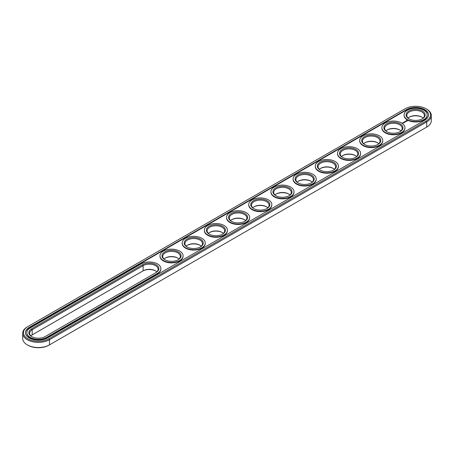 <?xml version="1.0" encoding="UTF-8"?>
<svg xmlns="http://www.w3.org/2000/svg" width="454" height="454" viewBox="0 0 454 454"><rect width="100%" height="100%" fill="white"/><g stroke="black" fill="none" stroke-linecap="round" stroke-linejoin="round"><path stroke-width="0.68" d="M27.297 326.897L27.83 326.591L27.297 326.897A15.691 9.057 0 0 0 22.7 333.304L22.7 338.48A15.691 9.057 0 0 0 27.297 344.887A15.691 9.057 0 0 0 49.486 344.887L48.953 345.193A14.937 8.626 0 0 1 27.83 345.193L27.297 344.887M22.7 333.304A15.691 9.057 0 0 0 32.387 341.675A15.691 9.057 0 0 0 49.486 339.711L426.703 121.927A15.691 9.057 0 0 0 431.3 115.52A15.691 9.057 0 0 0 426.703 109.113L426.17 108.807A14.937 8.626 0 0 0 405.047 108.807L27.83 326.591A14.937 8.626 0 0 0 27.83 338.786A14.937 8.626 0 0 0 48.953 338.786L426.17 121.002A14.937 8.626 0 0 0 426.17 108.807M48.953 338.786L49.486 339.711L49.486 344.887L426.17 127.409A14.937 8.626 0 0 0 426.187 127.398M155.807 270.993A9.54 5.51 0 0 0 142.59 271.146L32.177 334.893A8.785 5.073 0 0 0 30.832 335.892M177.996 258.184A9.54 5.51 0 0 0 165.057 258.184M200.186 245.37A9.54 5.51 0 0 0 187.247 245.37M377.7 142.885A9.54 5.51 0 0 0 364.761 142.885M399.889 130.071A9.54 5.51 0 0 0 386.95 130.071M244.564 219.747A9.54 5.51 0 0 0 231.625 219.747M222.375 232.561A9.54 5.51 0 0 0 209.436 232.561M288.943 194.125A9.54 5.51 0 0 0 276.004 194.125M266.753 206.939A9.54 5.51 0 0 0 253.814 206.939M311.132 181.316A9.54 5.51 0 0 0 298.193 181.316M422.078 117.263A9.54 5.51 0 0 0 409.139 117.263M355.51 155.694A9.54 5.51 0 0 0 342.571 155.694M333.321 168.508A9.54 5.51 0 0 0 320.382 168.508M426.17 121.002L426.703 121.927L426.703 127.103L426.17 127.409L426.703 127.103A15.691 9.057 0 0 0 431.3 120.696L431.3 115.52M156.897 271.838A8.785 5.073 0 0 0 155.552 270.839A8.785 5.073 0 0 0 143.124 270.839L143.124 265.664L32.177 329.718A8.785 5.073 0 0 0 29.606 333.304A8.785 5.073 0 0 0 31.922 336.737M32.177 334.893L32.177 329.718L31.644 328.798A9.54 5.51 0 0 0 31.644 336.584A9.54 5.51 0 0 0 45.133 336.584L156.085 272.531A9.54 5.51 0 0 0 156.085 264.739A9.54 5.51 0 0 0 142.59 264.739L31.644 328.798M179.086 259.03A8.785 5.073 0 0 0 177.741 258.031L177.741 258.031A8.785 5.073 0 0 0 165.313 258.031A8.785 5.073 0 0 0 163.968 259.03M201.275 246.216A8.785 5.073 0 0 0 199.93 245.217L199.93 245.217A8.785 5.073 0 0 0 187.502 245.217A8.785 5.073 0 0 0 186.157 246.216M378.789 143.731A8.785 5.073 0 0 0 377.444 142.732L377.444 142.732A8.785 5.073 0 0 0 365.016 142.732A8.785 5.073 0 0 0 363.671 143.731M400.978 130.917A8.785 5.073 0 0 0 399.634 129.918L399.634 129.918A8.785 5.073 0 0 0 387.205 129.918A8.785 5.073 0 0 0 385.86 130.917M245.654 220.593A8.785 5.073 0 0 0 244.309 219.594L244.309 219.594A8.785 5.073 0 0 0 231.881 219.594A8.785 5.073 0 0 0 230.536 220.593M223.464 233.407A8.785 5.073 0 0 0 222.119 232.408L222.119 232.408A8.785 5.073 0 0 0 209.691 232.408A8.785 5.073 0 0 0 208.346 233.407M290.032 194.97A8.785 5.073 0 0 0 288.687 193.972L288.687 193.972A8.785 5.073 0 0 0 276.259 193.972A8.785 5.073 0 0 0 274.914 194.97M267.843 207.784A8.785 5.073 0 0 0 266.498 206.786L266.498 206.786A8.785 5.073 0 0 0 254.07 206.786A8.785 5.073 0 0 0 252.725 207.784M312.221 182.162A8.785 5.073 0 0 0 310.876 181.163L310.876 181.163A8.785 5.073 0 0 0 298.448 181.163A8.785 5.073 0 0 0 297.103 182.162M423.168 118.108A8.785 5.073 0 0 0 421.823 117.109L421.823 117.109A8.785 5.073 0 0 0 409.394 117.109A8.785 5.073 0 0 0 408.055 118.108M356.6 156.539A8.785 5.073 0 0 0 355.255 155.54L355.255 155.54A8.785 5.073 0 0 0 342.827 155.54A8.785 5.073 0 0 0 341.482 156.539M334.411 169.353A8.785 5.073 0 0 0 333.066 168.349L333.066 168.349A8.785 5.073 0 0 0 320.637 168.349A8.785 5.073 0 0 0 319.293 169.353M406.466 109.624L29.249 327.413A12.928 7.463 0 0 0 25.464 332.691A12.928 7.463 0 0 0 33.443 339.586A12.928 7.463 0 0 0 47.534 337.969L424.751 120.185A12.928 7.463 0 0 0 428.536 114.902A12.928 7.463 0 0 0 420.557 108.007A12.928 7.463 0 0 0 406.466 109.624L406.466 110.038A12.928 7.463 0 0 1 420.393 108.381A12.928 7.463 0 0 1 428.536 115.112M155.557 272.831A8.785 5.073 0 0 0 158.123 269.25A8.785 5.073 0 0 0 152.697 264.563A8.785 5.073 0 0 0 143.124 265.664L142.59 264.739M177.996 259.875A8.785 5.073 0 0 0 180.312 256.442A8.785 5.073 0 0 0 177.741 252.85A8.785 5.073 0 0 0 168.162 251.754A8.785 5.073 0 0 0 162.742 256.442A8.785 5.073 0 0 0 165.057 259.875M200.186 247.061A8.785 5.073 0 0 0 202.501 243.628A8.785 5.073 0 0 0 199.93 240.041A8.785 5.073 0 0 0 190.351 238.94A8.785 5.073 0 0 0 184.931 243.628A8.785 5.073 0 0 0 187.247 247.061M377.7 144.576A8.785 5.073 0 0 0 380.015 141.143A8.785 5.073 0 0 0 377.444 137.556A8.785 5.073 0 0 0 367.871 136.455A8.785 5.073 0 0 0 362.445 141.143A8.785 5.073 0 0 0 364.761 144.576M399.889 131.762A8.785 5.073 0 0 0 402.204 128.329A8.785 5.073 0 0 0 399.634 124.742A8.785 5.073 0 0 0 390.06 123.641A8.785 5.073 0 0 0 384.634 128.329A8.785 5.073 0 0 0 386.95 131.762M244.564 221.439A8.785 5.073 0 0 0 246.88 218.005A8.785 5.073 0 0 0 244.309 214.419A8.785 5.073 0 0 0 234.735 213.318A8.785 5.073 0 0 0 229.31 218.005A8.785 5.073 0 0 0 231.625 221.439M222.375 234.253A8.785 5.073 0 0 0 224.69 230.819A8.785 5.073 0 0 0 222.119 227.233A8.785 5.073 0 0 0 212.54 226.132A8.785 5.073 0 0 0 207.12 230.819A8.785 5.073 0 0 0 209.436 234.253M288.943 195.816A8.785 5.073 0 0 0 291.258 192.382A8.785 5.073 0 0 0 288.687 188.796A8.785 5.073 0 0 0 279.114 187.701A8.785 5.073 0 0 0 273.688 192.382A8.785 5.073 0 0 0 276.004 195.816M266.753 208.63A8.785 5.073 0 0 0 269.069 205.197A8.785 5.073 0 0 0 266.498 201.61A8.785 5.073 0 0 0 256.924 200.509A8.785 5.073 0 0 0 251.499 205.197A8.785 5.073 0 0 0 253.814 208.63M311.132 183.007A8.785 5.073 0 0 0 313.447 179.574A8.785 5.073 0 0 0 310.876 175.987A8.785 5.073 0 0 0 301.303 174.886A8.785 5.073 0 0 0 295.877 179.574A8.785 5.073 0 0 0 298.193 183.007M422.078 118.954A8.785 5.073 0 0 0 424.394 115.52A8.785 5.073 0 0 0 421.823 111.934A8.785 5.073 0 0 0 412.249 110.833A8.785 5.073 0 0 0 406.824 115.52A8.785 5.073 0 0 0 409.139 118.954M355.51 157.385A8.785 5.073 0 0 0 357.826 153.951A8.785 5.073 0 0 0 355.255 150.365A8.785 5.073 0 0 0 345.681 149.264A8.785 5.073 0 0 0 340.256 153.951A8.785 5.073 0 0 0 342.571 157.385M333.321 170.199A8.785 5.073 0 0 0 335.637 166.766A8.785 5.073 0 0 0 333.066 163.173A8.785 5.073 0 0 0 323.492 162.078A8.785 5.073 0 0 0 318.067 166.766A8.785 5.073 0 0 0 320.382 170.199M29.249 327.413L29.249 327.822A12.928 7.463 0 0 0 25.464 332.896M29.249 327.822L406.466 110.038M178.274 251.93A9.54 5.51 0 0 0 164.779 251.93A9.54 5.51 0 0 0 164.779 259.716A9.54 5.51 0 0 0 178.274 259.716A9.54 5.51 0 0 0 178.274 251.93M200.464 239.122A9.54 5.51 0 0 0 186.969 239.122A9.54 5.51 0 0 0 186.969 246.908A9.54 5.51 0 0 0 200.464 246.908A9.54 5.51 0 0 0 200.464 239.122M377.978 136.631A9.54 5.51 0 0 0 364.488 136.631A9.54 5.51 0 0 0 364.483 144.423A9.54 5.51 0 0 0 377.978 144.423A9.54 5.51 0 0 0 377.978 136.631M400.167 123.823A9.54 5.51 0 0 0 386.677 123.823A9.54 5.51 0 0 0 386.677 131.609A9.54 5.51 0 0 0 400.167 131.609A9.54 5.51 0 0 0 400.167 123.823M244.842 213.499A9.54 5.51 0 0 0 231.347 213.499A9.54 5.51 0 0 0 231.347 221.285A9.54 5.51 0 0 0 244.842 221.285A9.54 5.51 0 0 0 244.842 213.499M222.653 226.308A9.54 5.51 0 0 0 209.158 226.308A9.54 5.51 0 0 0 209.158 234.099A9.54 5.51 0 0 0 222.653 234.099A9.54 5.51 0 0 0 222.653 226.308M289.221 187.877A9.54 5.51 0 0 0 275.726 187.877A9.54 5.51 0 0 0 275.726 195.663A9.54 5.51 0 0 0 289.221 195.663A9.54 5.51 0 0 0 289.221 187.877M267.031 200.685A9.54 5.51 0 0 0 253.536 200.685A9.54 5.51 0 0 0 253.536 208.477A9.54 5.51 0 0 0 267.031 208.477A9.54 5.51 0 0 0 267.031 200.685M311.41 175.062A9.54 5.51 0 0 0 297.915 175.062A9.54 5.51 0 0 0 297.915 182.854A9.54 5.51 0 0 0 311.41 182.854A9.54 5.51 0 0 0 311.41 175.062M422.356 111.009A9.54 5.51 0 0 0 408.867 111.009A9.54 5.51 0 0 0 408.867 118.8A9.54 5.51 0 0 0 422.356 118.8A9.54 5.51 0 0 0 422.356 111.009M355.788 149.445A9.54 5.51 0 0 0 342.293 149.44A9.54 5.51 0 0 0 342.293 157.232A9.54 5.51 0 0 0 355.788 157.232A9.54 5.51 0 0 0 355.788 149.445M333.599 162.254A9.54 5.51 0 0 0 320.104 162.254A9.54 5.51 0 0 0 320.104 170.04A9.54 5.51 0 0 0 333.599 170.04A9.54 5.51 0 0 0 333.599 162.254M26.848 332.896A11.549 6.668 0 0 0 26.843 333.1A11.549 6.668 0 0 0 33.971 339.257A11.549 6.668 0 0 0 46.558 337.816L46.558 337.407L157.504 273.348A11.549 6.668 0 0 0 160.886 268.637A11.549 6.668 0 0 0 153.758 262.474A11.549 6.668 0 0 0 141.171 263.922L30.225 327.975A11.549 6.668 0 0 0 26.843 332.691A11.549 6.668 0 0 0 33.971 338.849A11.549 6.668 0 0 0 46.558 337.407M46.558 337.816L157.504 273.762A11.549 6.668 0 0 0 160.886 269.046A11.549 6.668 0 0 0 160.881 268.842M427.152 115.112A11.549 6.668 180 0 1 427.157 115.316A11.549 6.668 180 0 1 415.609 121.984A11.549 6.668 180 0 1 404.06 115.316A11.549 6.668 180 0 1 404.066 115.112M402.709 122.915L403.141 122.949L402.709 122.886M402.641 123.238L402.136 123.13L402.641 123.238M407.34 120.974L407.022 120.497L406.199 120.679L406.517 121.156L407.34 120.974M406.296 121.303L405.581 121.303L406.296 121.303M405.876 121.558L405.286 121.4L405.876 121.621M405.484 121.848L404.724 121.723L405.484 121.82M404.571 122.03L405.059 122.064L404.191 122.035L404.65 122.313M404.242 122.563L404.508 122.381L404.026 122.132L404.242 122.563M404.1 122.648L403.612 122.364L404.1 122.614M403.663 122.898L403.929 122.711L403.498 122.461L403.175 122.62L403.663 122.898M404.962 127.92A11.549 6.668 180 0 1 404.968 128.124A11.549 6.668 180 0 1 393.419 134.793A11.549 6.668 180 0 1 381.871 128.124A11.549 6.668 180 0 1 381.876 127.92M382.773 140.729A11.549 6.668 180 0 1 382.779 140.939A11.549 6.668 180 0 1 371.23 147.601A11.549 6.668 180 0 1 359.681 140.939A11.549 6.668 180 0 1 359.687 140.729M360.584 153.543A11.549 6.668 180 0 1 360.589 153.747A11.549 6.668 180 0 1 349.041 160.415A11.549 6.668 180 0 1 337.492 153.747A11.549 6.668 180 0 1 337.498 153.543M338.395 166.351A11.549 6.668 180 0 1 338.4 166.556A11.549 6.668 180 0 1 326.852 173.224A11.549 6.668 180 0 1 315.303 166.556A11.549 6.668 180 0 1 315.309 166.351M316.205 179.165A11.549 6.668 180 0 1 316.211 179.37A11.549 6.668 180 0 1 304.662 186.038A11.549 6.668 180 0 1 293.114 179.37A11.549 6.668 180 0 1 293.119 179.165M294.016 191.974A11.549 6.668 180 0 1 294.022 192.178A11.549 6.668 180 0 1 282.473 198.846A11.549 6.668 180 0 1 270.924 192.178A11.549 6.668 180 0 1 270.93 191.974M271.827 204.788A11.549 6.668 180 0 1 271.832 204.992A11.549 6.668 180 0 1 260.284 211.66A11.549 6.668 180 0 1 248.735 204.992A11.549 6.668 180 0 1 248.741 204.788M249.638 217.597A11.549 6.668 180 0 1 249.643 217.801A11.549 6.668 180 0 1 238.095 224.469A11.549 6.668 180 0 1 226.546 217.801A11.549 6.668 180 0 1 226.552 217.597M227.448 230.405A11.549 6.668 180 0 1 227.454 230.615A11.549 6.668 180 0 1 215.905 237.277A11.549 6.668 180 0 1 204.357 230.615A11.549 6.668 180 0 1 204.362 230.405M205.259 243.219A11.549 6.668 180 0 1 205.265 243.423A11.549 6.668 180 0 1 193.716 250.092A11.549 6.668 180 0 1 182.167 243.423A11.549 6.668 180 0 1 182.173 243.219M183.07 256.028A11.549 6.668 180 0 1 183.076 256.232A11.549 6.668 180 0 1 171.527 262.9A11.549 6.668 180 0 1 159.978 256.232A11.549 6.668 180 0 1 159.984 256.028M179.693 251.107A11.549 6.668 0 0 0 167.106 249.666A11.549 6.668 0 0 0 159.978 255.823A11.549 6.668 0 0 0 171.527 262.491A11.549 6.668 0 0 0 183.076 255.823A11.549 6.668 0 0 0 179.693 251.107M201.882 238.299A11.549 6.668 0 0 0 189.295 236.852A11.549 6.668 0 0 0 182.167 243.015A11.549 6.668 0 0 0 193.716 249.683A11.549 6.668 0 0 0 205.265 243.015A11.549 6.668 0 0 0 201.882 238.299M379.396 135.814A11.549 6.668 0 0 0 366.809 134.367A11.549 6.668 0 0 0 359.681 140.524A11.549 6.668 0 0 0 371.23 147.192A11.549 6.668 0 0 0 382.779 140.524A11.549 6.668 0 0 0 379.396 135.814M401.586 123A11.549 6.668 0 0 0 388.999 121.553A11.549 6.668 0 0 0 381.871 127.716A11.549 6.668 0 0 0 393.419 134.384A11.549 6.668 0 0 0 404.968 127.716A11.549 6.668 0 0 0 401.586 123M246.261 212.676A11.549 6.668 0 0 0 233.674 211.235A11.549 6.668 0 0 0 226.546 217.392A11.549 6.668 0 0 0 238.095 224.06A11.549 6.668 0 0 0 249.643 217.392A11.549 6.668 0 0 0 246.261 212.676M224.072 225.49A11.549 6.668 0 0 0 211.485 224.043A11.549 6.668 0 0 0 204.357 230.201A11.549 6.668 0 0 0 215.905 236.869A11.549 6.668 0 0 0 227.454 230.201A11.549 6.668 0 0 0 224.072 225.49M290.639 187.054A11.549 6.668 0 0 0 278.052 185.612A11.549 6.668 0 0 0 270.924 191.77A11.549 6.668 0 0 0 282.473 198.438A11.549 6.668 0 0 0 294.022 191.77A11.549 6.668 0 0 0 290.639 187.054M268.45 199.868A11.549 6.668 0 0 0 255.863 198.421A11.549 6.668 0 0 0 248.735 204.578A11.549 6.668 0 0 0 260.284 211.246A11.549 6.668 0 0 0 271.832 204.578A11.549 6.668 0 0 0 268.45 199.868M312.829 174.245A11.549 6.668 0 0 0 300.242 172.798A11.549 6.668 0 0 0 293.114 178.961A11.549 6.668 0 0 0 304.662 185.624A11.549 6.668 0 0 0 316.211 178.961A11.549 6.668 0 0 0 312.829 174.245M423.775 110.191A11.549 6.668 0 0 0 411.188 108.744A11.549 6.668 0 0 0 404.06 114.902A11.549 6.668 0 0 0 415.609 121.57A11.549 6.668 0 0 0 427.157 114.902A11.549 6.668 0 0 0 423.775 110.191M357.207 148.623A11.549 6.668 0 0 0 344.62 147.175A11.549 6.668 0 0 0 337.492 153.338A11.549 6.668 0 0 0 349.041 160.007A11.549 6.668 0 0 0 360.589 153.338A11.549 6.668 0 0 0 357.207 148.623M335.018 161.431A11.549 6.668 0 0 0 322.431 159.99A11.549 6.668 0 0 0 315.303 166.147A11.549 6.668 0 0 0 326.852 172.815A11.549 6.668 0 0 0 338.4 166.147A11.549 6.668 0 0 0 335.018 161.431M407.283 120.622L406.256 120.622M406.767 120.537L407.079 120.826L406.551 121.053L406.767 120.645M157.504 273.762L157.504 273.348M26.843 333.1L26.843 332.691M160.886 269.046L160.886 268.637M404.06 114.902L404.06 115.316M427.157 114.902L427.157 115.316M381.871 127.716L381.871 128.124M404.968 127.716L404.968 128.124M359.681 140.524L359.681 140.939M382.779 140.524L382.779 140.939M337.492 153.338L337.492 153.747M360.589 153.338L360.589 153.747M315.303 166.147L315.303 166.556M338.4 166.147L338.4 166.556M293.114 178.961L293.114 179.37M316.211 178.961L316.211 179.37M270.924 191.77L270.924 192.178M294.022 191.77L294.022 192.178M248.735 204.578L248.735 204.992M271.832 204.578L271.832 204.992M226.546 217.392L226.546 217.801M249.643 217.392L249.643 217.801M204.357 230.201L204.357 230.615M227.454 230.201L227.454 230.615M182.167 243.015L182.167 243.423M205.265 243.015L205.265 243.423M159.978 255.823L159.978 256.232M183.076 255.823L183.076 256.232"/></g></svg>
